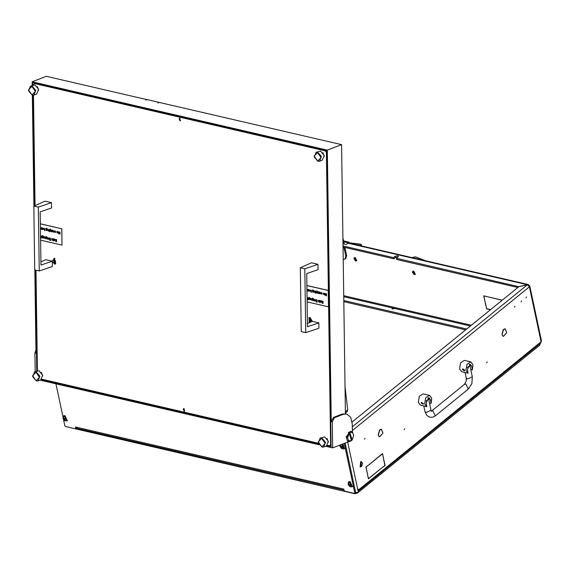<?xml version="1.0" encoding="UTF-8"?>
<svg xmlns="http://www.w3.org/2000/svg" width="570" height="570" viewBox="0 0 570 570"><rect width="100%" height="100%" fill="white"/><g stroke="black" fill="none" stroke-linecap="round" stroke-linejoin="round"><path stroke-width="0.85" d="M364.501 439.178L365.007 438.273L364.501 439.178M514.446 307.244L514.952 306.339L514.446 307.244M525.996 297.875L526.502 296.97L525.996 297.875M521.044 301.886L521.557 300.988L521.044 301.886M503.581 329.517L502.099 334.383L502.59 335.83L501.978 334.483L503.396 329.474M379.827 429.93L378.345 434.796L378.836 436.235L378.224 434.896L379.641 429.887M487.222 361.872L486.709 362.769L487.222 361.872M404.721 428.811L404.208 429.709L404.721 428.811M517.881 287.522L396.713 259.478L396.464 258.31L398.494 256.236L397.782 255.709L395.188 256.293L393.535 257.626L343.019 245.934M398.174 256.913L395.438 257.462L393.784 258.794L393.535 257.626M382.805 467.037L368.462 478.878L367.828 475.865L368.548 478.601L382.805 467.037M383.204 456.534L382.484 453.805L368.227 465.369L382.57 453.528L383.054 456.499M383.118 456.812L385.092 465.391L382.962 467.115L384.928 465.312L383.118 456.812M368.07 465.291L366.104 467.094L367.785 475.694L365.94 467.015L368.07 465.291M506.659 332.709L503.481 336.165L502.69 335.937L503.431 336.364L506.659 332.709M382.905 433.122L379.727 436.57L378.929 436.342L379.677 436.77L382.905 433.122M382.933 432.915L381.423 429.239L379.948 429.83L381.38 429.438L382.812 432.886M506.687 332.502L505.177 328.826L503.702 329.424L505.134 329.025L506.566 332.474M347.664 442.12L358.302 492.159L358.216 489.488L358.63 489.153L358.516 490.898L540.731 343.069L541.087 341.801L358.751 489.737M343.033 247.052L393.784 258.794M396.464 258.31L518.871 286.724L352.132 422.007M342.99 243.775L345.997 244.473L348.177 243.255L527.35 284.736L529.416 286.881L529.829 286.083L528.205 284.494L518.85 286.639M355.388 492.772L358.302 492.159M528.205 284.494L349.011 243.012L348.177 243.255M529.829 286.083L541.5 341.003L541.087 341.801L529.416 286.881L352.353 430.535M343.546 240.896L348.726 242.093L349.446 243.112M485.811 305.627L483.923 296.058L486.466 296.478L483.731 295.844L485.939 305.527M502.163 300.276L486.63 296.514L502.32 300.148M490.656 309.61L486.609 308.676L486.003 305.841L486.645 308.684M490.492 309.745L486.488 308.812M343.738 241.801L347.899 242.763L348.726 242.093M348.391 243.112L347.899 242.763M343.803 300.554L466.737 329.018M343.817 301.673L465.676 329.88M518.871 286.717L527.371 284.815L352.296 426.859M412.53 272.033L412.858 271.227L413.749 271.078L415.366 274.312L414.504 274.469M354.013 258.488L354.348 257.683L355.238 257.533L356.849 260.768L355.993 260.925M414.055 274.462L412.466 272.239L413.457 271.662L414.055 274.462M355.538 260.918L353.949 258.695L354.939 258.11L355.538 260.918M413.927 273.878L414.361 273.807L413.578 272.246L413.15 272.317L413.927 273.878M355.067 258.695L355.844 260.262L355.416 260.333L354.64 258.773L355.067 258.695M411.918 257.569L415.423 256.878L425.127 260.632M361.088 245.805L361.458 244.836L361.095 244.559L360.653 245.706M361.708 245.948L361.067 244.38M361.273 462.049L360.974 466.723L361.836 466.16L362.541 463.111L361.273 462.049M361.758 466.253L360.24 466.994L361.031 461.657L362.513 462.99M361.344 461.636L360.767 461.593L360.112 466.951M428.155 398.067L428.918 399.029L428.797 399.77M431.69 398.166L429.495 395.345L425.697 397.803L424.678 403.859L426.873 406.681L426.125 402.684L428.961 397.675L430.25 399.335L431.105 403.353L431.69 398.166M429.495 395.345L423.118 393.863L419.313 396.328L418.295 402.377L420.489 405.199L426.873 406.681M421.422 402.242L423.353 403.546L423.147 404.365L421.223 403.054L421.422 402.242L423.353 403.546L423.147 404.365M429.481 402.976L431.105 403.353M421.921 405.534L426.773 406.652M469.402 364.593L470.172 365.562L470.051 366.303M472.943 364.7L470.749 361.872L466.944 364.337L465.932 370.386L468.127 373.207L467.379 369.218L470.207 364.209L471.504 365.869L472.352 369.887L472.943 364.7M470.749 361.872L464.365 360.397L460.56 362.855L459.548 368.911L461.743 371.733L468.127 373.207M462.676 368.769L464.6 370.08L464.4 370.899L462.477 369.588L462.676 368.769L464.6 370.08L464.4 370.899M470.727 369.51L472.352 369.887M463.175 372.06L468.027 373.186M344.943 247.494L346.631 255.424L345.876 258.488L343.218 259.628M343.931 247.259L345.805 256.094L345.049 259.158M342.905 237.889L344.216 244.06M342.976 242.77L343.197 243.825M52.319 261.48L54.706 264.224L54.62 258.231L52.262 261.16M312.41 321.38L309.952 317.34L309.033 322.834M179.864 118.197L179.386 118.218L179.899 120.804L180.369 120.776L179.864 118.197M184.01 408.562L183.54 408.59L184.053 411.17L184.523 411.141L184.01 408.562M331.049 445.248L329.553 445.833L330.6 444.771L326.418 152.447L325.335 150.893L34.357 83.534L33.316 85.037M330.6 444.771L331.042 444.6M326.859 152.275L326.418 152.447M325.335 150.893L326.304 150.523M35.326 83.163L34.357 83.534M33.466 95.211L35.041 205.556M35.967 270.201L37.406 370.835M41.717 379.2L318.43 443.253M327.372 445.327L329.553 445.833M37.235 86.49L38.696 90.267M326.981 438.416L328.441 442.199M322.891 152.618L324.351 156.394M41.325 372.288L42.779 376.072M352.374 431.996L352.253 423.945L350.692 417.24L346.731 413.934L343.454 414.219L334.412 417.71L332.303 421.807L331.241 421.558L327.358 150.117L32.127 81.774L32.176 85.479M32.319 95.197L33.901 206.062M34.82 269.938L36.01 353.215L34.941 352.972L35.96 349.759M32.127 81.774L46.341 76.287L147.145 99.686M346.731 413.934L342.392 413.977L333.35 417.468L334.412 417.71M345.42 413.635L341.572 144.63L159.379 102.45L157.983 102.928L159.272 102.493M327.358 150.117L341.572 144.63M331.241 421.558L333.35 417.468M147.145 99.622L145.849 100.121L147.252 99.643L159.272 102.429M325.577 446.26L332.68 447.906L349.154 441.551M39.921 380.133L319.072 444.757M326.624 445.854L331.07 446.887L326.838 150.644L32.668 82.543L32.704 85.272M40.962 379.727L318.701 444.023M32.846 95.261L34.428 205.827M35.347 270.059L36.794 371.07M332.303 421.807L332.68 447.906M35.212 371.683L34.941 352.972M33.901 95.083L36.701 94L38.582 89.319L34.905 84.966L30.445 86.141L32.105 86.049L35.782 90.402L33.901 95.083L32.241 95.183L28.564 90.822L30.445 86.141M31.899 86.455L28.5 89.896L32.02 94.941L35.418 91.499L31.899 86.455M348.491 441.209L348.562 440.653L351.562 440.703L349.253 441.572L347.429 440.959L349.253 441.572M348.904 432.103L351.569 431.568L352.324 431.932L353.685 435.416L352.196 440.061L351.483 440.147L348.904 432.103L348.27 432.744L349.154 433.2L347.657 437.846L347.194 437.169L348.804 432.865M351.569 431.568L350.5 431.319L346.132 436.919L347.194 437.169M352.787 432.609L349.431 432.224M348.562 440.653L347.657 437.846M349.154 433.2L351.562 440.703M347.429 440.959L346.132 436.919M352.196 440.061L349.788 432.559M52.312 261.174L52.39 266.553L39.252 270.964L38.34 207.145L51.478 202.607L51.556 207.993L40.206 211.855L40.969 265.036L52.312 261.174L45.849 259.678L40.919 261.844M51.478 202.607L45.016 201.117L33.815 206.098L34.727 269.916L39.252 270.964M38.34 207.145L33.815 206.098M318.822 322.869L318.901 328.249L305.755 332.659L304.843 268.841L317.982 264.302L318.06 269.688L306.71 273.55L307.472 326.731L318.822 322.869L312.36 321.373L307.43 323.539M317.982 264.302L311.519 262.806L300.326 267.793L301.238 331.612L305.755 332.659M304.843 268.841L300.326 267.793M309.289 320.953L310.016 321.623L310.821 321.281L310.849 320.247L309.881 319.058L309.168 319.392L309.289 320.953M309.702 319.428L310.458 321.181M312.182 321.444L309.966 317.597L308.961 317.654L309.261 322.734M309.603 319.471L310.108 319.228M53.958 261.844L54.677 262.514L55.489 262.171L55.29 260.611L54.542 259.948L53.837 260.283L53.958 261.844M54.371 260.319L55.119 262.072M54.692 263.967L55.696 263.91L54.627 258.488L53.623 258.545L54.692 263.967M323.646 447.008L326.446 445.932L328.327 441.251L324.651 436.891L320.19 438.074L321.851 437.974L325.527 442.327L323.646 447.008L321.986 447.108L318.309 442.755L320.19 438.074M321.644 438.38L318.245 441.821L321.765 446.866L325.164 443.424L321.644 438.38M40.449 228.698L40.983 228.983L41.489 227.622L41.517 229.29L40.449 229.019M40.463 227.387L41.019 228.969M42.066 229.29L41.788 227.743L43.235 228.919L42.85 229.596L41.98 229.454M42.23 227.886L43.32 228.884L42.893 229.575M47.588 229.09L48.151 230.708L48.87 229.332L48.892 231L48.122 230.907L47.588 229.09L48.393 230.679M49.276 229.425L49.376 231.163L49.276 229.425M49.276 231.491L49.419 231.819M50.374 229.119L50.88 231.484L51.5 229.995L51.528 231.662L50.68 231.47L50.203 230.081L49.569 231.213L50.459 229.09L50.922 231.413M50.231 230.18L49.747 231.249M51.336 229.959L51.528 231.662M51.735 231.506L52.183 230.102L52.376 231.805L51.948 231.527M52.875 231.791L52.604 230.252L54.043 231.42L53.665 232.097L52.789 231.954M53.038 230.387L54.129 231.384L53.708 232.083M58.696 233.935L58.496 231.612L59.786 233.7L59.85 231.876L60.05 234.199L58.674 232.14L58.696 233.935L58.76 232.289M58.496 231.612L59.786 233.522M40.905 235.859L41.012 237.597L40.905 235.859M40.905 237.925L41.047 238.253M41.239 237.448L41.696 236.037L41.881 237.747L41.453 237.469M42.387 237.74L42.159 236.03L42.786 235.702L43.491 236.393L42.501 235.923L42.28 236.55L42.821 236.351L43.527 237.355L43.149 238.032L42.301 237.897M42.472 235.702L43.491 236.393M42.55 235.909L42.28 236.457M42.55 236.358L43.612 237.32L43.192 238.011M45.8 238.531L45.572 236.821L46.199 236.493L46.904 237.184L45.921 236.707L45.693 237.341L46.234 237.141L46.939 238.146L46.562 238.823L45.714 238.688M45.885 236.493L46.904 237.184M45.963 236.7L45.693 237.248M45.963 237.148L47.025 238.11L46.605 238.802M48.927 239.229L49.376 237.818L49.569 239.528L49.141 239.243M49.683 239.984L50.089 240.077L50.146 237.996L50.751 240.412L49.683 240.219L50.082 240.027M51.564 238.374L52.119 239.991L52.839 238.623L52.86 240.291L52.091 240.191L51.564 238.374L52.369 239.963M53.245 238.716L53.352 240.455L53.245 238.716M53.359 240.754L53.388 241.11M54.136 239.201L53.715 239.307L54.335 238.994L54.884 240.526L53.808 240.262L53.651 239.649L54.863 239.927L54.364 239.201L53.865 239.436M54.05 238.987L55.119 239.977L54.706 240.683M53.651 239.649L54.863 239.877M40.377 223.86L61.752 228.805L61.988 245.121L40.613 240.169M55.539 241.573L56.202 240.704L55.197 239.222L56.302 240.576L56.537 239.478L56.573 241.758L56.309 240.882L55.539 241.573L56.309 240.932M55.197 239.222L56.302 240.412M47.538 238.923L47.26 237.384L48.706 238.552L48.329 239.229L47.453 239.087M47.702 237.519L48.792 238.517L48.372 239.215M44.296 236.928L43.883 237.027L44.503 236.714L45.051 238.253L43.968 237.982L43.812 237.369L45.03 237.654L44.524 236.921L44.032 237.156M44.218 236.714L45.287 237.697L44.873 238.41M43.812 237.369L45.03 237.597M57.135 231.335L58.211 232.325L57.791 233.03M54.627 230.764L55.803 231.755L55.376 232.453M54.478 231.876L55.254 232.275L55.546 231.769L54.955 230.971L54.328 231L54.955 230.764L55.718 231.791L55.333 232.474L54.335 231.954L55.297 232.261M46.12 230.23L45.892 228.527L46.526 228.2L47.232 228.891L46.241 228.413L46.02 229.04L46.555 228.848L47.267 229.853L46.89 230.529L46.035 230.394M46.213 228.2L47.232 228.891M46.284 228.399L46.106 228.948M46.284 228.855L47.353 229.817L46.932 230.508M43.555 228.157L44.111 229.774L44.831 228.399L44.781 230.772L43.555 228.157L44.36 229.746M40.377 223.775L61.881 228.755L61.988 245.121M56.451 239.507L56.487 241.794M54.848 240.134L53.815 239.892L54.342 240.512L54.848 240.134M53.915 239.913L54.627 240.483M53.324 238.787L53.352 240.455M52.754 238.652L52.775 240.319M50.053 238.032L50.338 240.084M50.253 240.12L50.744 240.177M49.462 237.889L49.483 239.557M48.001 239.044L48.543 238.509L47.723 237.74L47.445 238.253L48.293 239.008M47.445 238.253L48.087 239.008M47.766 237.726L47.531 238.217M46.234 238.631L46.776 238.096L45.963 237.355L45.7 237.861L46.526 238.602M45.7 237.861L46.32 238.602M46.006 237.341L45.785 237.825M45.016 237.854L43.983 237.619L44.51 238.232L45.016 237.854M44.082 237.64L44.795 238.203M42.821 237.84L43.363 237.305L42.55 236.564L42.287 237.07L43.113 237.811M42.287 237.07L42.907 237.811M42.593 236.55L42.372 237.035M41.774 236.108L41.795 237.783M40.983 235.93L41.012 237.597M59.928 231.947L59.964 234.227M57.948 232.902L56.914 232.667L57.086 231.349L58.033 232.873M57.435 232.852L57.962 232.318L57.164 231.548L56.886 232.068L57.712 232.824M56.886 232.068L57.52 232.824M57.207 231.534L56.971 232.033M53.338 231.905L53.879 231.377L53.06 230.608L52.782 231.121L53.63 231.876M52.782 231.121L53.423 231.876M53.103 230.594L52.868 231.085M52.269 230.173L52.29 231.84M49.355 229.496L49.376 231.163M48.785 229.368L48.806 231.035M46.562 230.337L47.096 229.803L46.284 229.062L46.027 229.567L46.854 230.309M46.027 229.567L46.647 230.309M46.327 229.047L46.113 229.532M44.745 228.428L44.781 230.772M42.522 229.404L43.063 228.876L42.251 228.1L41.966 228.613L42.821 229.375M41.966 228.613L42.608 229.368M42.294 228.086L42.052 228.584M41.403 227.658L41.432 229.325M306.952 290.394L307.487 290.679L308 289.318L308.021 290.985L306.959 290.714M306.938 289.068L307.529 290.664M308.57 290.985L308.292 289.439L309.738 290.607L309.36 291.291L308.484 291.149M308.733 289.574L309.823 290.579L309.403 291.27M314.099 290.786L314.654 292.403L315.374 291.028L315.31 292.731L314.626 292.595L314.099 290.786L314.904 292.367M315.78 291.12L315.887 292.859L315.78 291.12M315.78 293.187L315.923 293.514M316.877 290.814L317.362 293.201L316.706 291.776L316.079 292.902L316.963 290.778L317.433 293.108M316.742 291.876L316.257 292.944M317.476 293.023L317.932 291.619L318.117 293.322L317.69 293.044M318.245 293.201L318.694 291.797L318.887 293.5L318.459 293.222M319.385 293.486L319.107 291.94L320.554 293.115L320.169 293.792L319.3 293.65M319.549 292.082L320.639 293.08L320.212 293.771M325.206 295.631L325.007 293.308L326.296 295.395L326.353 293.564L326.553 295.887L325.178 293.835L325.206 295.631L325.263 293.978M325.007 293.308L326.289 295.217M307.415 297.554L307.515 299.293L307.415 297.554M307.415 299.62L307.558 299.948M307.75 299.143L308.199 297.732L308.391 299.442L307.964 299.165M308.89 299.428L308.662 297.725L309.296 297.397L309.995 298.089L309.011 297.611L308.783 298.238L309.325 298.046L310.037 299.051L309.653 299.727L308.805 299.592M308.983 297.397L309.995 298.089M309.054 297.597L308.869 298.146M309.054 298.053L310.123 299.015L309.695 299.706M312.303 300.219L312.075 298.516L312.709 298.188L313.407 298.88L312.424 298.402L312.196 299.029L312.738 298.837L313.45 299.841L313.065 300.518L312.218 300.383M312.396 298.188L313.407 298.88M312.467 298.388L312.196 298.944M312.467 298.844L313.536 299.806L313.108 300.497M315.438 300.917L315.887 299.514L316.079 301.224L315.652 300.939M316.186 301.68L316.592 301.772L316.649 299.692L317.255 302.107L316.193 301.915L316.592 301.722M318.067 300.069L318.623 301.687L319.35 300.312L319.371 301.986L318.602 301.886L318.067 300.069L318.872 301.658M319.756 300.411L319.856 302.15L319.756 300.411M319.863 302.449L319.898 302.805M320.639 300.896L320.219 301.003L320.846 300.682L321.394 302.221L320.312 301.958L320.155 301.345L321.373 301.623L320.867 300.896L320.368 301.131M320.561 300.682L321.63 301.673L321.216 302.378M320.155 301.345L321.366 301.573M306.881 285.556L328.263 290.501L328.498 306.817L307.116 301.865M322.05 303.269L322.713 302.399L321.708 300.917L322.812 302.264L323.048 301.174L323.076 303.454L322.812 302.577L322.05 303.269L322.812 302.62M321.708 300.917L322.805 302.1M314.049 300.618L313.771 299.079L315.217 300.248L314.832 300.924L313.963 300.782M314.213 299.214L315.303 300.212L314.875 300.91M310.807 298.616L310.386 298.723L311.006 298.409L311.555 299.948L310.479 299.678L310.322 299.065L311.541 299.35L311.035 298.616L310.536 298.851M310.728 298.402L311.79 299.392L311.384 300.105M310.322 299.065L311.534 299.293M323.639 293.023L324.722 294.013L324.302 294.719M321.138 292.46L322.307 293.45L321.879 294.149M320.981 293.571L321.765 293.97L322.057 293.464L321.466 292.666L320.832 292.695L321.466 292.46L322.221 293.479L321.836 294.17L320.846 293.65L321.808 293.949M312.631 291.926L312.403 290.223L313.03 289.895L313.735 290.586L312.752 290.109L312.524 290.736L313.065 290.543L313.771 291.548L313.393 292.225L312.545 292.089M312.716 289.895L313.735 290.586M312.795 290.094L312.524 290.65M312.795 290.543L313.856 291.512L313.436 292.203M310.059 289.852L310.621 291.469L311.341 290.094L311.291 292.467L310.059 289.852L310.864 291.434M306.881 285.47L328.391 290.451L328.498 306.817M322.962 301.202L322.99 303.489M321.359 301.822L320.326 301.587L320.853 302.207L321.359 301.822M320.426 301.608L321.138 302.171M319.834 300.483L319.856 302.15M319.257 300.347L319.286 302.014M316.564 299.72L316.849 301.779M316.756 301.808L317.255 301.872M315.965 299.585L315.994 301.252M314.505 300.732L315.046 300.205L314.234 299.435L313.949 299.948L314.804 300.704M313.949 299.948L314.59 300.704M314.277 299.421L314.034 299.913M312.745 300.326L313.279 299.791L312.467 299.051L312.21 299.556L313.037 300.297M312.21 299.556L312.83 300.29M312.51 299.036L312.296 299.521M311.526 299.549L310.493 299.307L311.02 299.927L311.526 299.549M310.593 299.336L311.298 299.898M309.325 299.535L309.866 299.001L309.054 298.26L308.79 298.766L309.624 299.507M308.79 298.766L309.417 299.507M309.097 298.245L308.883 298.73M308.277 297.804L308.306 299.478M307.494 297.626L307.515 299.293M326.439 293.643L326.468 295.923M324.458 294.597L323.418 294.362L323.596 293.037L324.544 294.562M323.938 294.548L324.465 294.006L323.674 293.244L323.389 293.764L324.216 294.519M323.389 293.764L324.024 294.519M323.717 293.229L323.475 293.728M319.841 293.6L320.383 293.073L319.57 292.303L319.286 292.809L320.141 293.571M319.286 292.809L319.934 293.571M319.613 292.289L319.371 292.781M318.772 291.868L318.801 293.536M318.01 291.69L318.031 293.358M315.858 291.192L315.887 292.859M315.288 291.056L315.31 292.731M313.065 292.032L313.607 291.498L312.795 290.757L312.531 291.263L313.358 291.997M312.531 291.263L313.151 291.997M312.837 290.743L312.617 291.227M311.256 290.123L311.291 292.467M309.033 291.099L309.574 290.572L308.755 289.795L308.477 290.308L309.325 291.063M308.477 290.308L309.118 291.063M308.798 289.781L308.562 290.28M307.914 289.353L307.935 291.021M319.556 161.21L322.356 160.127L324.237 155.446L320.561 151.093L316.108 152.268L317.768 152.176L321.437 156.529L319.556 161.21L317.896 161.31L314.22 156.95L316.108 152.268M317.554 152.582L314.156 156.023L317.675 161.068L321.074 157.626L317.554 152.582M37.983 380.881L40.784 379.805L42.672 375.124L38.995 370.764L34.535 371.946L36.195 371.847L39.872 376.2L37.983 380.881L36.323 380.981L32.654 376.628L34.535 371.946M35.988 372.253L32.59 375.694L36.11 380.739L39.501 377.297L35.988 372.253M180.576 120.662L179.101 119.159L179.614 118.175M180.498 120.712L179.522 118.182M184.723 411.027L183.255 409.524L183.768 408.54M184.652 411.084L183.675 408.548M540.075 343.603L539.818 345.142L357.483 493.078L354.654 493.713L66.697 426.802M393.614 308.676L393.621 308.135L392.26 308.427L393.614 308.676M393.699 308.178L393.784 308.876L392.018 308.876L392.203 308.491M63.591 419.812L64.873 425.826L65.529 426.531L75.261 428.79L75.668 428.327L75.439 426.994L343.646 489.081L344.643 491.148L354.376 493.399L355.609 492.266L354.683 493.349M345.156 443.089L355.609 492.266M344.259 443.439L354.782 492.936M62.9 416.542L55.945 383.845M343.632 489.245L343.853 489.822M343.917 490.129L76.302 428.177L75.525 427.179M62.956 418.437L63.256 416.079L64.638 415.836L67.139 420.859L64.766 420.667M63.434 415.957L64.966 415.573L67.288 420.71M64.944 419.976L64.852 418.679L64.047 418.067L63.306 418.373L63.804 419.734L64.659 420.325L64.944 419.976M63.391 418.751L64.004 418.245L65.037 419.791M64.538 420.361L64.047 418.045L64.538 420.361M66.035 420.859L65.18 420.795L63.028 417.162L64.567 416.378L66.676 420.617L65.514 420.817M66.754 420.546L64.724 416.25L63.484 416.513M342 448.006L341.9 446.702L341.102 446.089L340.361 446.396L340.86 447.764L341.715 448.348L342 448.006M341.052 446.267L342.093 447.813M341.587 448.391L341.095 446.075L341.587 448.391M341.701 444.422L343.731 448.64L342.228 448.818L340.14 445.028M343.083 448.889L342.563 448.839M343.81 448.576L341.957 444.322M350.073 485.982L349.973 484.678L349.175 484.072L348.434 484.379L348.933 485.74L349.788 486.324L350.073 485.982M348.512 484.757L349.132 484.251L350.165 485.797M349.659 486.367L349.168 484.051L349.659 486.367M351.156 486.866L350.301 486.801L348.156 483.161L349.695 482.377L351.804 486.623L350.636 486.823M351.882 486.552L349.852 482.256L348.605 482.519M342.42 444.144L344.187 448.889L341.822 448.697M340.012 446.46L339.798 445.156M342.898 443.959L344.344 448.74M348.085 484.436L348.384 482.078L349.766 481.842L352.26 486.866L349.894 486.673M348.555 481.964L350.094 481.579L352.417 486.716M395.438 257.462L395.188 256.293M343.731 295.68L471.397 325.235M343.746 296.671L393.022 308.078M393.92 308.292L470.45 326.004M349.382 242.799L349.096 243.027M349.389 242.856L361.095 244.559M428.918 399.029L430.25 399.335M470.172 365.562L471.504 365.869M431.305 411.298L431.041 410.336L426.175 412.481L425.013 411.611L423.816 405.968M431.333 411.17L432.837 410.842L435.338 415.865L468.341 389.089L471.867 383.603L472.295 376.863L469.872 365.47L467.336 367.543M431.454 411.077L464.457 384.301L465.84 384.066L468.341 389.089M464.457 384.301L466.175 381.088L466.267 378.145L467.421 379.007L472.295 376.863M431.041 410.336L428.619 398.943L426.089 401.016M346.631 255.424L345.805 256.094M343.454 414.219L342.392 413.977M310.016 320.703L309.368 320.953M310.436 321.095L309.788 321.345M309.788 320.183L309.147 320.426M309.781 319.592L309.139 319.841M54.684 261.594L54.036 261.844M55.098 261.986L54.449 262.236M54.456 261.074L53.808 261.324M54.449 260.483L53.801 260.732M345.392 411.861L347.679 409.745L345.028 386.41M539.818 345.142L539.576 344.009M357.39 492.637L357.483 493.078M75.668 428.327L76.017 428.049M64.887 419.584L64.267 420.09M64.118 418.765L63.498 419.271M64.424 419.235L63.804 419.734M341.943 447.614L341.323 448.113M341.06 446.274L340.44 446.773M341.166 446.795L340.554 447.293M341.48 447.258L340.86 447.764M350.016 485.59L349.396 486.096M349.239 484.771L348.626 485.27M349.553 485.234L348.933 485.74M505.134 329.025L504.4 328.854M381.38 429.438L380.646 429.267M379.727 436.57L378.993 436.399M503.481 336.165L502.747 335.994M412.466 272.239L412.552 271.783M353.949 258.695L354.034 258.231M425.519 260.718L415.715 256.899L411.853 257.555M361.751 245.955L360.974 244.231L349.382 242.82M414.29 274.491L414.761 274.505M355.78 260.946L356.243 260.96M425.013 411.611L426.959 415.559L429.915 417.297L433.143 417.105L435.338 415.865M428.619 398.943L427.92 397.853M469.167 364.38L469.872 365.47M466.267 378.145L465.07 372.502M310.935 320.995L310.394 321.209M54.848 260.134L54.264 260.362M55.596 261.887L55.055 262.1M345.413 413.015L347.094 411.747L347.679 409.745M75.568 428.733L76.266 428.17M63.256 416.079L63.584 415.808M67.139 420.859L67.467 420.596M64.154 418.116L63.804 418.401M65.194 419.663L64.773 420.012M341.209 446.146L340.86 446.431M342.249 447.692L341.822 448.034M349.282 484.122L348.933 484.407M350.322 485.668L349.894 486.011M344.187 448.889L344.522 448.618M348.384 482.078L348.712 481.814M352.26 486.866L352.595 486.595"/></g></svg>
